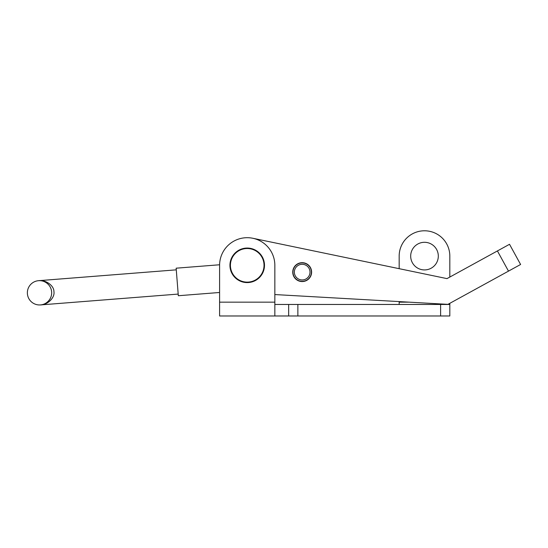 <?xml version="1.0" encoding="UTF-8"?>
<svg xmlns="http://www.w3.org/2000/svg" width="548" height="548" viewBox="0 0 548 548"><rect width="100%" height="100%" fill="white"/><g stroke="black" fill="none" stroke-linecap="round" stroke-linejoin="round"><path stroke-width="0.82" d="M424.501 269.924A13.816 13.816 0 0 1 410.685 256.115A13.816 13.816 0 0 1 424.501 242.298A13.816 13.816 0 0 1 438.311 256.115A13.816 13.816 0 0 1 424.501 269.924M219.597 264.766L176.148 268.191L178.319 295.728L219.59 292.481L219.59 302.16L274.843 302.16L274.843 265.321A27.626 27.626 0 0 0 247.216 237.695A27.626 27.626 0 0 0 219.59 265.321L219.59 315.977L449.826 315.977L449.826 303.318M288.659 315.977L288.659 304.462L449.826 304.462M274.843 302.16L274.843 315.977L274.843 304.462L288.659 304.462M409.144 302.16L399.17 302.16L399.17 304.462M509.524 244.292L520.6 264.479L509.524 244.292L446.983 278.617L252.84 238.27L399.17 268.684L399.17 256.115A25.324 25.324 0 0 1 424.501 230.783A25.324 25.324 0 0 1 449.826 256.115L449.826 277.055M399.17 302.16L399.17 301.599M292.755 271.589A9.439 9.439 0 0 0 301.647 281.549A9.439 9.439 0 0 0 311.6 272.657A9.439 9.439 0 0 0 302.708 262.698A9.439 9.439 0 0 0 292.755 271.589M520.6 264.479L447.942 304.352L274.843 294.557M231.263 271.938A17.269 17.269 0 0 1 240.599 249.374A17.269 17.269 0 0 1 263.17 258.711A17.269 17.269 0 0 1 253.834 281.275A17.269 17.269 0 0 1 231.263 271.938A17.269 17.269 0 0 0 253.834 281.275A17.269 17.269 0 0 0 263.17 258.711M301.564 264.321A7.83 7.83 0 0 0 294.372 272.74A7.83 7.83 0 0 0 302.791 279.925A7.83 7.83 0 0 0 309.983 271.507A7.83 7.83 0 0 0 301.564 264.321M301.455 262.944A9.206 9.206 0 0 0 292.995 272.842A9.206 9.206 0 0 0 302.9 281.302A9.206 9.206 0 0 0 311.36 271.397A9.206 9.206 0 0 0 301.455 262.944M38.566 280.686A12.159 12.159 0 0 0 27.4 293.755A12.159 12.159 0 0 0 40.47 304.921A12.159 12.159 0 0 0 51.635 291.851A12.159 12.159 0 0 0 38.566 280.686C45.655 279.583 54.108 285.618 53.93 291.666C55.047 297.612 47.649 304.9 40.47 304.921C44.059 305.126 52.176 300.831 51.635 291.851C50.765 282.891 42.073 279.918 38.566 280.686L176.278 269.842M440.613 315.977L440.613 304.462M297.865 315.977L297.865 304.462M497.413 250.936L508.489 271.123M262.745 258.882A16.81 16.81 0 0 0 240.778 249.799A16.81 16.81 0 0 0 231.694 271.76A16.81 16.81 0 0 0 253.656 280.85A16.81 16.81 0 0 0 262.745 258.882M40.47 304.921L178.189 294.077"/></g></svg>
